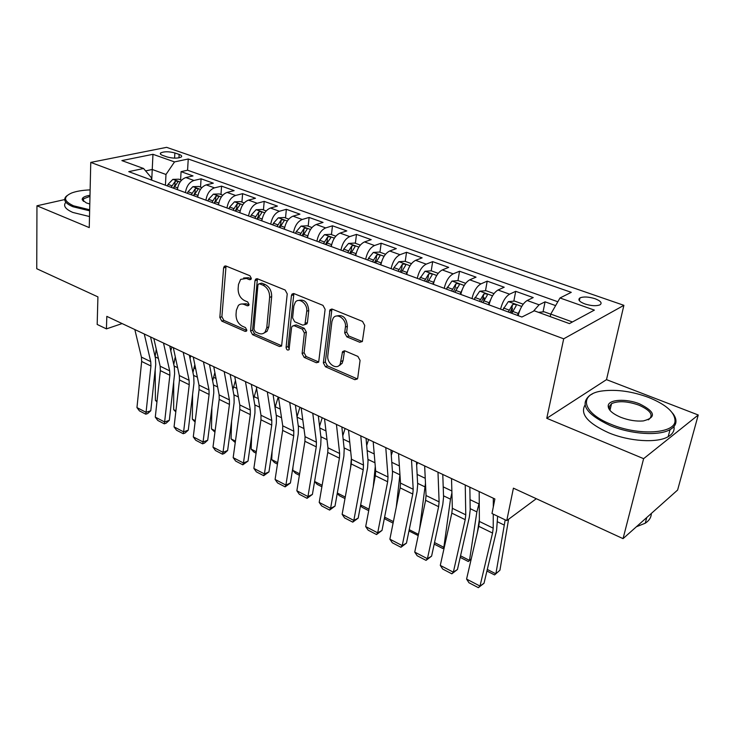 <?xml version="1.0" encoding="UTF-8"?>
<svg xmlns="http://www.w3.org/2000/svg" width="735" height="735" viewBox="0 0 735 735"><rect width="100%" height="100%" fill="white"/><g stroke="black" fill="none" stroke-linecap="round" stroke-linejoin="round"><path stroke-width="1.1" d="M251.333 278.372L249.909 275.735L226.012 266.042L224.313 266.29L223.587 267.953L219.848 317.474L221.805 321.121L245.113 331.384L246.455 331.145L246.841 330.162L245.444 327.571L242.385 326.23C238.131 323.823 236.008 319.881 236.027 314.396L236.358 310.289L238.333 305.484C239.959 303.923 241.925 303.592 244.231 304.501L247.318 305.806L248.632 305.576L249.064 304.529L247.649 301.91L244.553 300.606C240.253 298.245 238.112 294.266 238.131 288.68L238.471 284.482L240.639 279.383L246.436 278.436L249.56 279.704L250.856 279.484L251.333 278.372M594.982 298.695C588.579 296.738 583.562 296.471 579.961 297.905C577.618 299.696 579.272 301.717 584.931 303.968C591.353 305.944 596.379 306.229 600.026 304.814C602.406 302.976 600.725 300.937 594.982 298.695M362.318 341.554L348.831 336.014L346.663 332.045L347.389 326.267L345.413 327.093L344.687 332.881L346.856 336.86L359.773 342.262L362.355 341.499L364.735 325.44L362.52 321.397L332.349 309.159L329.987 309.766L323.354 362.869L325.458 366.765L354.821 379.692L357.412 378.938L357.743 377.955L360.077 360.398L357.899 356.411L345.073 350.935L342.583 351.615L339.965 365.313M345.413 327.093C346.727 319.385 336.942 312.256 333.194 318.108L331.917 321.526L327.819 355.666C326.551 363.338 336.575 370.495 340.084 364.349L342.051 363.457L343.061 360.527L341.104 361.418M64.671 199.58L36.952 205.791L36.75 268.725L97.92 296.885L97.176 324.447L106.428 328.885L106.814 316.372L494.885 498.964L491.991 513.526L506.764 520.601L536.302 498.707M643.621 458.668L698.25 414.99L606.504 379.637L546.766 418.298L643.621 458.668L623.05 538.645L513.416 488.169L506.764 520.601M546.766 418.298L563.699 338.817L90.763 162.407L166.625 147.34L623.896 305.328L563.699 338.817M36.952 205.791L89.247 227.593L90.763 162.407M287.238 293.881L285.143 290.022L257.526 278.822L255.642 279.153L254.971 280.742L250.552 330.943L252.555 334.664L279.484 346.516L281.597 346.066L287.238 293.881M294.119 293.66L322.968 305.365L325.118 309.306L318.668 362.162L316.335 362.741L304.189 357.394L302.113 353.553L304.363 332.992L302.269 329.124L294.257 325.724L292.107 326.202L291.584 327.544L289.03 349.722C287.449 350.558 286.466 349.777 286.08 347.398L291.418 295.58L292.006 294.11L294.119 293.66M698.25 414.99L677.606 490.043L623.05 538.645M555.623 305.604L545.076 301.837L543.036 311.888M533.371 311.282L539.077 304.804L527.17 300.514L533.215 297.592L515.704 291.326L513.829 301.148M511.542 313.202L512.442 308.461M500.563 309.141C502.492 301.672 505.496 296.683 509.575 294.175L498.018 290.013L504.201 287.22L487.204 281.137L485.495 290.738M483.722 300.652L484.236 297.758M471.971 298.566C473.809 291.189 476.804 286.283 480.947 283.866L469.738 279.824L476.041 277.141L459.54 271.243L457.969 280.623M456.701 288.221L456.821 287.486M444.225 288.313C445.97 281.009 448.956 276.195 453.173 273.852L442.286 269.938L448.69 267.365L432.667 261.632L431.224 270.82L424.986 271.261L419.409 279.135M417.278 278.344C418.95 271.132 421.918 266.401 426.19 264.141L415.624 260.328L422.129 257.866L406.547 252.289L405.224 261.384M391.103 268.67C392.701 261.541 395.66 256.882 399.987 254.696L389.715 250.993L396.312 248.632L381.171 243.212L379.949 252.215M365.672 259.262C367.197 252.215 370.146 247.64 374.519 245.518L364.532 241.916L371.212 239.656L356.484 234.391L355.373 243.294M340.948 250.12C342.4 243.156 345.34 238.645 349.75 236.596L340.039 233.096L346.801 230.928L332.477 225.801L331.457 234.612M316.904 241.227C318.292 234.346 321.213 229.908 325.669 227.923L316.215 224.515L323.051 222.429L309.104 217.441L308.176 226.169M293.504 232.572C294.827 225.764 297.739 221.4 302.232 219.48L293.035 216.163L299.935 214.161L286.356 209.31L285.511 217.946M270.737 224.157C271.996 217.422 274.899 213.122 279.419 211.257L270.471 208.033L277.426 206.112L264.205 201.381L263.442 209.934M248.568 215.952C249.771 209.3 252.656 205.065 257.213 203.255L248.485 200.113L255.495 198.266L242.614 193.663L241.934 202.125M226.977 207.968C228.126 201.39 230.992 197.219 235.577 195.464L227.078 192.405L234.134 190.631L221.584 186.139L220.978 194.518M205.938 200.196C207.04 193.682 209.888 189.575 214.491 187.866L206.213 184.889L213.315 183.18L201.078 178.807L193.948 180.47C189.318 182.115 186.479 186.166 185.431 192.607M200.536 187.103L201.078 178.807M162.757 155.434L167.047 156.941C173.129 158.521 177.888 158.53 181.315 156.978C182.17 156.123 181.453 155.278 179.156 154.433L174.875 152.953C168.802 151.382 164.061 151.382 160.643 152.944C159.826 153.771 160.524 154.598 162.757 155.434M572.436 321.967L550.763 314.093L559.996 297.978L571.27 292.337L188.243 158.999L174.526 161.911L165.981 174.48L165.43 185.211M559.996 297.978L594.376 310.106L569.404 323.602L534.308 310.813L521.887 317.024L128.754 171.65L143.582 168.499L121.872 160.588L152.963 154.304L174.526 161.911M557.828 301.754L187.572 170.208L181.076 171.65L193.011 175.922L185.872 177.558C181.242 179.193 178.403 183.217 177.374 189.63M214.491 187.866L221.584 186.139M235.577 195.464L242.614 193.663M257.213 203.255L264.205 201.381M279.419 211.257L286.356 209.31M302.232 219.48L309.104 217.441M325.669 227.923L332.477 225.801M349.75 236.596L356.484 234.391M374.519 245.518L381.171 243.212M399.987 254.696L406.547 252.289M426.19 264.141L432.667 261.632M453.173 273.852L459.54 271.243M480.947 283.866L487.204 281.137M509.575 294.175L515.704 291.326M539.077 304.804L545.076 301.837M550.763 314.093L550.239 316.62M165.981 174.48L152.228 169.482L145.622 170.906M151.732 180.149L152.963 154.304M151.272 179.983L151.382 177.723L143.582 168.499M606.504 379.637L623.896 305.328M106.428 328.885L122.12 323.575M180.608 179.873L181.076 171.65M187.572 170.208L188.243 158.999M206.213 184.889C201.601 186.571 198.753 190.65 197.669 197.136M227.078 192.405C222.484 194.132 219.627 198.275 218.497 204.835M248.485 200.113C243.919 201.904 241.043 206.112 239.858 212.737M270.471 208.033C265.932 209.879 263.038 214.151 261.798 220.849M293.035 216.163C288.524 218.065 285.621 222.402 284.326 229.182M316.215 224.515C311.741 226.481 308.829 230.882 307.469 237.736M340.039 233.096C335.61 235.126 332.679 239.601 331.246 246.528M364.532 241.916C360.141 244.011 357.192 248.559 355.694 255.578M389.715 250.993C385.37 253.152 382.411 257.783 380.84 264.876M415.624 260.328C411.324 262.56 408.357 267.264 406.721 274.44M442.286 269.938C438.051 272.244 435.065 277.031 433.347 284.289M469.738 279.824C465.567 282.212 462.572 287.082 460.771 294.432M498.018 290.013C493.911 292.484 490.916 297.436 489.023 304.878M527.17 300.514C523.127 303.068 520.123 308.112 518.138 315.646M251.232 278.85L248.504 277.738L243.625 277.986M241.273 304.024L246.271 303.766L249 304.915M226.04 266.052L221.887 316.73L223.844 320.368L246.795 330.456M257.434 278.785L252.574 330.162L254.576 333.874L281.487 345.689L279.484 346.516M259.703 283.848L258.371 284.087L257.911 285.18L253.961 329.308L255.376 331.917L258.646 333.35C261.191 334.37 263.323 333.956 265.05 332.101L266.768 327.691L269.635 297.372C269.699 291.657 267.503 287.606 263.056 285.208L259.703 283.848L261.761 283.14L259.345 283.747M263.984 333.056L267.062 331.31L268.789 326.91L266.768 327.691M261.761 283.14L265.105 284.5C269.552 286.889 271.739 290.931 271.674 296.637L268.789 326.91M293.697 325.568L296.269 324.925L304.272 328.315L306.366 332.174L304.097 352.708L306.173 356.539L318.76 362.015M293.881 293.577L288.083 346.562L289.314 349.116M306.743 311.291C307.846 304.033 299.145 297.087 295.351 302.14L293.835 305.962L292.594 317.906L294.68 321.755L302.701 325.136L304.924 324.622L306.743 311.291L308.755 310.51C307.91 302.296 304.446 298.952 298.382 300.477M305.043 324.447L306.927 323.823L307.432 322.49L305.429 323.299M308.755 310.51L307.432 322.49M347.389 326.267C346.543 317.768 342.905 314.36 336.465 316.041M338.881 365.672L342.051 363.457M344.531 350.779L343.061 360.527M331.944 309.04L325.32 361.987L327.424 365.874L357.403 378.948M181.545 180.213L178.752 179.193L172.835 179.377L168.021 184.347L167.396 185.946M156.941 401.935L155.416 400.345L155.186 369.622M155.094 356.659L156.27 349.198M171.861 346.975L170.777 350.788M173.552 188.215L177.907 181.931C177.833 181.095 176.896 180.929 175.095 181.426L171.163 187.333M173.451 188.178L174.627 185.615M155.416 400.345L157.024 401.172M144.271 333.993L150.73 361.638L150.951 366.002L146.072 412.326L150.785 410.746L155.728 364.597L155.416 358.064L150.556 336.952M134.827 329.556L141.423 357.109L141.662 361.464L136.958 407.585L146.072 412.326L145.796 414.191L139.429 410.874L136.958 407.585M150.785 410.746L147.68 413.557L145.796 414.191M90.12 189.896C82.577 190.181 76.449 191.201 71.736 192.956C62.925 196.861 63.55 201.151 73.61 205.828L89.661 209.76M89.642 210.816L72.967 206.746C65.433 203.494 63.063 200.15 65.838 196.723L67.023 195.657M89.799 203.99L86.307 202.897L82.246 199.801C81.888 197.687 84.47 196.181 90.001 195.29M89.505 216.54L72.866 212.452C65.36 209.172 62.989 205.791 65.755 202.327M89.973 196.346L83.533 198.817L83.046 200.572L83.496 201.372M648.637 397.433C632.477 391.498 617.354 389.302 603.27 390.836C578.39 393.4 581.192 412.592 611.005 424.306C637.861 435.763 674.013 433.88 675.006 421.403C675.3 412.739 666.507 404.746 648.637 397.433M672.479 413.024C675.245 416.414 676.365 419.621 675.86 422.634C675.336 425.4 673.407 427.724 670.063 429.608C659.074 436.149 631.034 434.33 610.289 425.629C586.025 414.136 579.299 403.956 590.132 395.099L592.401 393.923M639.606 403.882C655.344 411.738 656.575 417.425 643.318 420.935C636.161 421.522 628.655 420.319 620.809 417.315C612.246 413.64 608.047 409.772 608.203 405.72C608.663 399.371 626.192 398.416 639.606 403.882M648.261 419.85L648.637 419.648C653.874 415.238 650.631 410.406 638.926 405.15C627.424 401.145 618.3 400.648 611.557 403.653L609.058 406.905L610.234 410.672M673.977 426.511C674.684 430.637 672.755 434.027 668.188 436.673C657.2 443.297 629.243 441.496 608.58 432.75C587.752 423.204 579.897 413.961 585.014 405.04M608.644 408.338L610.592 407.723M651.329 513.453C651.256 517.348 649.226 520.601 645.247 523.219L636.391 526.756M201.895 187.59L198.808 186.479L192.855 186.672L188.041 191.725L187.407 193.342M175.803 411.866L173.671 409.652L173.699 381.796M173.763 364.459L175.298 356.888M190.769 355.878L190.034 358.441M193.709 195.675L198.073 189.308C198.009 188.445 197.053 188.261 195.225 188.766L191.265 194.766M193.535 195.602L194.977 192.671L195.225 188.766M173.671 409.652L175.922 410.801M222.769 195.17L219.37 193.939L213.389 194.159L208.565 199.295L207.922 200.931M195.106 422.055L192.35 419.171L192.598 394.465M192.947 372.571L194.83 364.67M210.146 364.992L209.797 366.186M214.39 203.319L218.764 196.879C218.699 195.979 217.735 195.786 215.86 196.309L211.882 202.391M214.124 203.218L215.585 200.251L215.86 196.309M192.35 419.171L195.28 420.659M244.195 202.943L240.474 201.592L234.465 201.831L229.632 207.059L228.98 208.712M214.932 432.18L211.478 428.918L211.891 407.668M212.654 380.941L214.868 372.535M239.95 212.075L239.711 212.681M235.613 211.165L239.987 204.652C239.941 203.714 238.958 203.512 237.047 204.045L233.041 210.219M235.255 211.037L236.734 208.023L237.047 204.045M211.478 428.918L215.116 430.765M266.18 210.927L262.129 209.457L256.083 209.714L251.251 215.024L250.589 216.706M235.255 442.553L231.075 438.896L231.571 421.449M232.894 389.559L235.457 380.482M261.936 219.958L261.605 220.776M257.397 219.223L261.779 212.635C261.733 211.652 260.741 211.432 258.784 211.983L254.76 218.249M256.938 219.058L258.435 215.998L258.784 211.983M231.075 438.896L235.448 441.129M163.51 343.052L169.684 370.853L169.868 375.254L164.622 421.973L169.316 420.337L174.608 373.793L174.36 367.206L169.721 345.974M153.826 338.495L160.156 366.214L160.349 370.605L155.287 417.122L164.622 421.973L164.282 423.838L157.759 420.438L155.287 417.122M169.316 420.337L166.156 423.176L164.282 423.838M183.226 352.331L189.106 380.298L189.235 384.727L183.612 431.858L188.279 430.159L193.957 383.201L193.774 376.568L189.364 355.216M173.304 347.655L179.331 375.548L179.496 379.967L174.057 426.888L183.612 431.858L183.208 433.705L176.529 430.223L174.057 426.888M188.279 430.159L185.073 433.025L183.208 433.705M203.448 361.84L209.006 389.973L209.098 394.438L203.071 441.983L207.711 440.219L213.784 392.858L213.665 386.169L209.503 364.689M193.277 357.054L198.992 385.103L199.102 389.55L193.287 436.893L203.071 441.983L202.594 443.821L195.758 440.256L193.287 436.893M207.711 440.219L204.449 443.113L202.594 443.821M224.193 371.598L229.403 399.895L229.449 404.397L223.017 452.356L227.62 450.527L234.116 402.743L234.061 396.009L230.156 374.409M213.756 366.691L219.14 394.897L219.214 399.39L212.985 447.137L223.017 452.356L222.466 454.184L215.456 450.527L212.985 447.137M227.62 450.527L224.313 453.449L222.466 454.184M288.772 219.122L284.353 217.523L278.289 217.808L273.448 223.21L272.768 224.91M256.092 453.192L253.906 452.071L251.14 449.122L251.655 435.846M253.685 398.398L256.607 388.484M284.519 228.015L284.087 229.09M279.769 227.492L284.142 220.822C284.114 219.802 283.104 219.572 281.101 220.132L277.058 226.49M279.208 227.29L280.715 224.193L281.101 220.132M251.14 449.122L256.294 451.749M245.472 381.612L250.332 410.066L250.323 414.604L243.45 462.995L248.026 461.084L254.953 412.886L254.971 406.097L251.342 384.377M234.759 376.577L239.803 404.948L239.821 409.469L233.17 457.639L243.45 462.995L242.826 464.805L235.641 461.056L233.17 457.639M248.026 461.084L242.826 464.805M311.971 227.547L307.184 225.801L301.084 226.114L296.242 231.617L295.553 233.335M277.453 464.097L274.477 462.572L271.711 459.605L272.134 450.932M275.046 407.475L278.216 397.019M307.735 236.257L307.184 237.635M302.746 235.99L307.12 229.237C307.101 228.172 306.072 227.923 304.033 228.502L299.954 234.961M302.076 235.742L303.601 232.609L304.033 228.502M271.711 459.605L277.683 462.646M267.31 391.893L271.794 420.503L271.739 425.069L264.407 473.9L268.946 471.916L276.323 423.286L276.415 416.451L273.08 394.603M256.322 386.72L260.989 415.257L260.962 419.804L253.869 468.406L264.407 473.9L263.709 475.692L256.34 471.852L253.869 468.406M268.946 471.916L263.709 475.692M335.812 236.201L330.631 234.318L324.512 234.649L319.661 240.244L318.972 241.99M299.384 475.288L295.553 473.331L292.787 470.345L292.999 466.78M297.004 416.754L299.935 407.245M326.358 244.727L327.057 242.973L331.623 244.654L330.915 246.409M327.057 242.973L330.732 237.892C330.722 236.771 329.675 236.514 327.58 237.102L323.492 243.662M325.568 244.433L327.112 241.255L327.58 237.102M292.787 470.345L299.623 473.827M289.737 402.44L293.816 431.215L293.706 435.818L285.906 485.082L290.408 483.024L298.254 433.953L298.428 427.072L295.396 405.104M278.455 397.13L282.736 425.822L282.653 430.407L275.092 479.45L285.906 485.082L285.116 486.864L277.564 482.923L275.092 479.45M290.408 483.024L285.116 486.864M360.325 245.095L354.729 243.064L348.583 243.423L343.741 249.119L343.034 250.892M319.578 426.208L322.224 417.728M356.199 253.244L355.317 255.431M350.623 253.694L354.996 246.776C354.996 245.619 353.93 245.334 351.799 245.94L347.683 252.61M349.713 253.364L351.275 250.139L351.799 245.94M321.884 486.772L317.171 484.365L314.58 481.554M314.598 481.462L322.132 485.302M312.77 413.281L316.427 442.213L316.261 446.843L307.956 496.557L312.412 494.416L320.754 444.905L321.02 437.968L318.31 415.891M301.175 407.824L305.043 436.673L304.915 441.294L296.857 490.778L307.956 496.557L307.083 498.321L299.329 494.278L296.857 490.778M312.412 494.416L307.083 498.321M385.544 254.246L379.508 252.05L373.334 252.436L368.492 258.251L367.776 260.043M342.786 435.791L345.101 428.496M381.502 262.073L380.408 264.71M350.567 467.635L351.385 458.263M375.585 262.928L379.949 255.927C379.958 254.705 378.874 254.411 376.697 255.036L372.553 261.807M374.547 262.542L376.127 259.271L376.697 255.036M344.981 498.569L339.331 495.684L337.255 493.405M337.319 493.038L345.257 497.08M336.437 424.417L339.644 453.495L339.423 458.171L330.594 508.335L335.004 506.112L343.861 456.15L344.21 449.168L341.848 426.962M324.53 418.812L327.957 447.817L327.764 452.466L319.201 502.4L330.594 508.335L329.62 510.081L321.664 505.928L319.201 502.4M335.004 506.112L329.62 510.081M411.481 263.654L404.994 261.302L398.793 261.715L393.96 267.632L393.225 269.451M366.682 445.493L368.593 439.548M407.548 271.142L406.225 274.256M373.251 486.763L375.273 466.385M401.264 272.419L405.619 265.335C405.637 264.067 404.535 263.746 402.302 264.389L398.14 271.27M400.088 271.987L401.687 268.67L402.302 264.389M368.713 510.678L362.079 507.297L360.527 505.579M360.646 504.927L368.998 509.18M360.766 435.864L363.494 465.099L363.209 469.803L353.838 520.426L358.184 518.12L367.601 467.699L368.042 460.661L366.039 438.345M348.519 430.104L351.486 459.256L351.238 463.95L342.133 514.335L353.838 520.426L352.763 522.144L344.596 517.89L342.133 514.335M358.184 518.12L352.763 522.144M391.286 455.287L392.71 450.895M434.376 280.467L432.796 284.087M396.275 507.159L399.932 474.378M438.179 273.346L431.206 270.82M427.687 282.194L432.042 275.019C432.07 273.686 430.94 273.356 428.652 274.008L424.472 281.009M426.373 281.707L427.981 278.335L428.652 274.008M393.087 523.118L385.425 519.213L384.423 518.092M384.607 517.137L393.39 521.611M385.783 447.633L388.006 477.015L387.648 481.756L377.698 532.838L381.998 530.44L391.985 479.569L392.518 472.476L390.91 450.04M373.187 441.707L375.668 471.016L375.346 475.738L365.69 526.591L377.698 532.838L376.531 534.547L368.143 530.165L365.69 526.591M381.998 530.44L376.531 534.547M465.678 283.324L458.19 280.614L451.952 281.082L446.375 289.103M416.644 465.163L417.508 462.563M462.021 290.049L460.156 294.202M419.584 529.007L425.473 483.226M454.892 292.254L459.237 284.987C459.274 283.6 458.125 283.241 455.783 283.912L451.584 291.032M453.431 291.712L455.057 288.285L455.783 283.912M418.206 535.595L408.963 530.964M409.23 529.678L418.463 534.382M411.508 459.742L413.199 489.271L412.776 494.039L402.229 545.6L406.464 543.11L417.039 491.761L417.682 484.613L416.479 462.076M398.554 453.642L400.511 483.097L400.125 487.856L389.881 539.178L402.229 545.6L400.942 547.281L392.325 542.779L389.881 539.178M406.464 543.11L400.942 547.281M494.003 293.605L485.982 290.692L479.725 291.207L474.139 299.375M442.81 475.076L442.985 474.544M490.521 299.917L488.334 304.621M434.532 542.568L443.848 547.318L450.491 499.166L451.915 492.827M444.298 547.263L442.782 548.494L444.372 546.895M482.913 302.618L487.25 295.259C487.305 293.807 486.129 293.43 483.731 294.119L479.505 301.359M481.296 302.021L482.941 298.539L483.731 294.119M442.782 548.494L434.201 544.111M437.986 472.201L439.107 501.867L438.62 506.681L427.43 558.71L431.601 556.119L442.81 504.302L443.563 497.108L442.782 474.452M424.655 465.926L426.061 495.528L425.611 500.314L414.742 552.114L427.43 558.71L426.034 560.364L417.177 555.743L414.742 552.114M431.601 556.119L426.034 560.364M523.191 304.198L514.61 301.084L508.335 301.626L502.749 309.95M519.921 310.078L517.385 315.361M460.542 555.825L469.5 560.392L476.868 511.882L479.257 502.813M471.218 559.013L468.314 561.522L471.245 558.912M479.376 519.434L477.41 532.25M511.799 313.294L516.117 305.833C516.181 304.327 514.978 303.923 512.525 304.63L508.28 311.998M510.007 312.632L511.67 309.104L512.525 304.63M468.314 561.522L460.193 557.378M465.246 485.026L465.769 514.831L465.2 519.673L453.348 572.197L457.446 569.506L469.316 517.201L470.189 509.952L469.858 487.195M451.52 478.558L452.347 508.308L451.814 513.131L440.293 565.408L453.348 572.197L451.832 573.824L442.718 569.065L440.293 565.408M457.446 569.506L451.832 573.824M487.305 569.46L495.877 573.824L505.184 519.847M486.938 571.031L494.563 574.926L499.929 570.213L508.592 519.241M550.745 314.194L544.111 311.787L538.424 312.32M493.323 498.229L493.286 507.021M493.258 514.133L493.213 528.171L492.551 533.05L480.001 586.071L484.016 583.259L496.584 530.468L497.632 516.227M479.174 491.577L479.385 521.455L478.779 526.315L466.578 579.079L480.001 586.071L478.366 587.66L468.994 582.772L466.578 579.079M484.016 583.259L478.366 587.66M193.948 180.47L185.872 177.558M174.59 158.154L174.875 152.953M178.963 157.86L179.156 154.433M248.504 277.738L246.436 278.436M248.871 305.255L247.318 305.806M246.271 303.766L244.231 304.501M246.694 330.787L245.113 331.384M223.844 320.368L221.805 321.121M221.887 316.73L219.848 317.474M225.663 267.292L223.587 267.953M251.085 279.199L249.56 279.704M254.576 333.874L252.555 334.664M252.574 330.162L250.552 330.943M257.029 280.035L254.971 280.742M271.674 296.637L269.635 297.372M265.105 284.5L263.056 285.208M318.31 361.868L316.335 362.741M306.173 356.539L304.189 357.394M304.097 352.708L302.113 353.553M306.366 332.174L304.363 332.992M304.272 328.315L302.269 329.124M296.269 324.925L294.257 325.724M288.083 346.562L286.08 347.398M293.449 294.836L291.418 295.58M361.73 341.389L359.773 342.262M348.831 336.014L346.856 336.86M346.663 332.045L344.687 332.881M344.155 351.872L342.188 352.745M356.769 378.764L354.821 379.692M327.424 365.874L325.458 366.765M325.32 361.987L323.354 362.869M331.485 310.289L329.491 311.089M180.121 181.977L172.982 179.368M171.788 185.734L168.021 184.347M177.64 187.894L174.177 186.617M155.14 356.852L158.374 358.404M174.893 185.128L175.095 181.426M150.73 361.638L141.423 357.109M150.951 366.002L141.662 361.464M200.462 189.382L193.002 186.672M191.899 193.149L188.041 191.725M197.945 195.381L194.343 194.049M174.094 365.984L177.64 367.693M174.765 358.781L175.821 359.286M221.336 196.989L213.545 194.15M212.525 200.756L208.565 199.295M218.782 203.062L215.043 201.675M193.516 375.346L197.384 377.202M193.893 367.913L195.657 368.759M242.752 204.789L234.612 201.831M233.693 208.556L229.632 207.059M240.17 210.945L236.275 209.503M213.426 384.938L217.624 386.959M213.49 377.257L215.998 378.461M264.747 212.801L256.239 209.705M255.422 216.568L251.251 215.024M262.119 219.03L258.068 217.542M233.831 394.768L238.379 396.964M233.574 386.84L236.863 388.411M169.684 370.853L160.156 366.214M169.868 375.254L160.349 370.605M189.106 380.298L179.331 375.548M189.235 384.727L179.496 379.967M209.006 389.973L198.992 385.103M209.098 394.438L199.102 389.55M229.403 399.895L219.14 394.897M229.449 404.397L219.214 399.39M287.321 221.033L278.436 217.799M277.729 224.791L273.448 223.21M284.656 227.345L280.448 225.792M254.76 404.856L259.675 407.227M254.154 396.661L258.27 398.627M250.332 410.066L239.803 404.948M250.323 414.604L239.821 409.469M310.519 229.485L301.24 226.104M300.643 233.234L296.242 231.617M307.818 235.88L303.436 234.263M276.222 415.202L281.523 417.756M275.257 406.731L280.237 409.11M271.794 420.503L260.989 415.257M271.739 425.069L260.962 419.804M334.361 238.168L324.668 234.64M324.19 241.916L319.661 240.244M298.254 425.813L303.959 428.56M297.059 417.131L302.792 419.869M293.816 431.215L282.736 425.822M293.706 435.818L282.653 430.407M358.873 247.098L348.739 243.404M348.39 250.837L343.741 249.119M356.034 253.658L351.339 251.921M320.864 436.709L326.992 439.659M319.789 427.981L325.963 430.921M316.427 442.213L305.043 436.673M316.261 446.843L304.915 441.294M384.083 256.285L373.49 252.427M373.279 260.006L368.492 258.251M381.134 262.91L376.311 261.127M344.081 447.891L350.65 451.06M343.144 439.117L349.759 442.277M339.644 453.495L327.957 447.817M339.423 458.171L327.764 452.466M410.02 265.739L398.949 261.706M398.875 269.451L393.96 267.632M406.96 272.428L401.999 270.599M367.923 459.384L374.969 462.774M367.132 450.564L374.216 453.945M363.494 465.099L351.486 459.256M363.209 469.803L351.238 463.95M436.719 275.46L425.142 271.243M425.225 279.162L420.154 277.297M433.549 282.231L428.431 280.347M392.426 471.19L399.886 474.782M391.792 462.333L399.371 465.944M388.006 477.015L375.668 471.016M387.648 481.756L375.346 475.738M464.208 285.483L452.108 281.073M452.347 289.158L447.128 287.238M460.918 292.319L455.654 290.38M417.618 483.327L424.839 486.809M417.14 474.424L425.243 478.292M413.199 489.271L400.511 483.097M412.776 494.039L400.125 487.856M492.533 295.801L479.882 291.189M480.286 299.457L474.911 297.482M489.115 302.71L483.694 300.716M443.517 495.813L450.491 499.166M443.214 486.864L451.86 490.989M439.107 501.867L426.061 495.528M438.62 506.681L425.611 500.314M521.731 306.44L508.491 301.616M509.07 310.069L503.539 308.029M518.175 313.432L512.589 311.364M470.17 508.648L476.868 511.882M470.042 499.662L478.889 503.888M465.769 514.831L452.347 508.308M465.2 519.673L451.814 513.131M497.586 521.859L504.008 524.955M493.213 528.171L479.385 521.455M492.551 533.05L478.779 526.315M579.355 300.698L579.961 297.905M160.579 154.231L160.643 152.944M225.507 265.914L224.313 266.29M257.02 278.684L255.642 279.153M267.062 331.31L265.05 332.101M306.927 323.823L304.924 324.622M293.623 293.522L292.006 294.11M344.494 350.77L342.583 351.615M331.862 309.022L329.987 309.766M83.533 198.817L83.478 201.353M83.046 200.572L82.246 199.801M668.188 436.673L670.063 429.608M611.557 403.653L609.976 410.295M645.247 523.219L646.763 517.523M609.058 406.905L608.203 405.72M675.006 421.403L675.86 422.634"/></g></svg>
